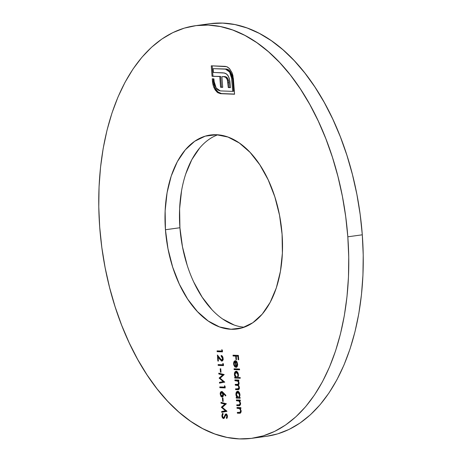 <?xml version="1.0" encoding="UTF-8"?>
<svg xmlns="http://www.w3.org/2000/svg" width="462" height="462" viewBox="0 0 462 462"><rect width="100%" height="100%" fill="white"/><g stroke="black" fill="none" stroke-linecap="round" stroke-linejoin="round"><path stroke-width="0.69" d="M217.764 134.806A97.886 57.779 -97.8 0 0 179.92 227.743L165.442 229.735A97.886 57.779 82.2 0 1 210.418 135.02A97.886 57.779 82.2 0 1 282.08 234.257L279.533 215.234L274.844 196.858L268.191 179.833L259.829 164.813L250.081 152.379L239.322 142.995L227.962 137.041L216.447 134.731L205.209 136.157L194.687 141.268L185.279 149.867L177.35 161.619L171.206 176.08L167.082 192.689L165.136 210.805L165.442 229.735L167.989 248.758L172.678 267.134L179.331 284.159L187.693 299.18L197.441 311.613L208.2 320.998L219.554 326.952L231.075 329.262L242.313 327.835L252.835 322.724L262.243 314.125L270.172 302.373L276.316 287.913L280.44 271.304L282.386 253.188L282.08 234.257A97.886 57.779 82.2 0 1 237.104 328.973A97.886 57.779 82.2 0 1 165.442 229.735L179.92 227.743L182.467 246.766L187.156 265.142M347.817 236.804A208.223 122.909 82.2 0 1 252.142 438.276A208.223 122.909 82.2 0 1 99.705 227.189L98.776 206.936L99.053 186.919L100.531 167.336L103.193 148.377L107.022 130.226L111.971 113.051L117.995 97.026L125.04 82.294L133.033 69.011L141.903 57.294L151.559 47.257L161.914 39.004L172.863 32.606L184.298 28.13L196.119 25.618L208.206 25.092L220.438 26.559L232.704 30.007L244.883 35.395L256.86 42.683L268.52 51.79L279.747 62.63L290.436 75.104L300.479 89.091L309.788 104.452L318.266 121.044L325.831 138.698L332.421 157.259L337.959 176.536L342.4 196.344L345.692 216.499L347.817 236.804L348.741 257.057L348.469 277.073L346.991 296.656L344.329 315.615L340.5 333.766L335.551 350.941L329.527 366.967L322.482 381.699L314.483 394.981L305.619 406.699L295.957 416.736L285.608 424.988L274.659 431.387L263.219 435.862L251.403 438.374L239.316 438.9L227.085 437.433L214.818 433.985L202.639 428.597L190.662 421.309L179.002 412.202L167.775 401.363L157.086 388.889L147.043 374.901L137.734 359.54L129.256 342.948L121.685 325.294L115.102 306.733L109.563 287.456L105.122 267.648L101.825 247.493L99.705 227.189A208.223 122.909 82.2 0 1 195.374 25.716A208.223 122.909 82.2 0 1 347.817 236.804L362.295 234.812L347.817 236.804M252.142 438.276L266.626 436.284A208.223 122.909 -97.8 0 0 362.295 234.812L363.224 255.064L362.947 275.081L361.469 294.664L358.807 313.623L354.978 331.774L350.029 348.949L344.005 364.974L336.96 379.706L328.967 392.989L320.097 404.706L310.441 414.743L300.086 422.996L289.137 429.394L277.702 433.87L266.591 436.29M225.924 414.807L226.184 414.304L225.277 414.431L224.659 415.864L225.312 415.777L224.659 415.864L223.926 417.44L224.717 417.33L223.423 417.74L222.389 415.956L223.134 414.033L222.805 413.265L221.841 415.933L222.384 417.723L223.331 418.526L224.428 417.879L225.491 415.326L226.137 414.766L226.888 415.858L226.357 417.815L226.744 418.555L227.31 417.579L227.414 415.788L226.796 414.362L225.629 414.079L223.926 417.44L223.204 417.683L222.389 415.956L223.134 414.033L222.805 413.265L222.389 413.715L221.841 415.933L222.384 415.864L221.841 415.933L223.625 418.532M222.401 397.961L222.661 401.397L223.21 401.414L222.95 397.984L222.401 397.961L222.661 401.397L223.21 401.414L222.95 397.984L222.401 397.961M224.492 385.718L224.596 387.092L219.791 386.908L219.854 387.71L225.202 387.918L225.081 386.267L224.492 385.718L224.596 387.092L219.791 386.908L219.854 387.71L225.202 387.918L225.081 386.267L224.492 385.718M220.207 368.78L220.466 372.216L221.015 372.239L220.755 368.803L220.207 368.78L220.466 372.216L221.015 372.239L220.755 368.803L220.207 368.78M222.355 356.219L221.183 356.271L222.574 358.385L222.372 359.719L221.385 360.233L217.394 354.983L217.85 361.047L218.399 361.07L218.087 356.912L221.454 361.036L222.343 360.909L222.817 360.343L223.123 358.448L222.447 356.352L221.125 355.469L221.183 356.271L222.112 356.907L222.574 358.385L223.111 358.31L222.574 358.385L221.633 360.279L217.394 354.983L217.85 361.047L218.399 361.07L218.087 356.912L219.681 359.205L221.927 361.07M236.954 407.484L237.018 408.281L239.709 408.639L240.69 410.764L240.205 412.335L237.324 412.404L237.387 413.207L240.413 413.126L241.193 411.417L240.223 408.408L240.927 408.437L240.864 407.634L236.954 407.484L237.018 408.281L239.489 408.5L240.69 410.764L239.865 412.456L240.95 412.289L237.324 412.404L237.387 413.207L239.969 413.253L241.181 410.92L240.223 408.408L240.927 408.437L240.864 407.634L236.954 407.484M237.699 391.308C236.475 391.453 235.88 392.561 235.92 394.629L236.4 394.565L235.92 394.629L236.867 397.326L237.618 397.222L236.192 397.297L236.249 398.1L240.159 398.25L240.101 397.447L239.38 397.424L239.986 395.195L239.206 392.382L238.103 391.389L236.937 391.528L235.972 393.329L236.024 395.391L236.867 397.326L236.192 397.297L236.249 398.1L240.159 398.25L240.101 397.447L239.38 397.424L239.969 394.814C239.709 392.74 238.952 391.574 237.699 391.308L237.456 391.32M236.192 371.286C234.967 371.431 234.373 372.539 234.413 374.607L234.892 374.543L234.413 374.607L235.36 377.298L236.111 377.194L234.684 377.275L234.742 378.072L240.234 378.286L240.171 377.483L237.838 377.396L238.473 375.554L238.219 373.481L236.994 371.569L235.429 371.5L234.465 373.308L234.517 375.363L235.36 377.298L234.684 377.275L234.742 378.072L240.234 378.286L240.171 377.483L237.838 377.396L238.467 374.786C238.201 372.713 237.445 371.546 236.192 371.286L235.955 371.298M235.787 367.388L237.093 366.73L237.664 364.137L236.74 361.555L235.383 360.758C234.153 360.862 233.564 361.931 233.616 363.958L234.09 363.894L234.373 362.196L235.349 361.555L235.787 367.388L236.492 367.25L237.249 366.493L237.676 364.888L236.925 361.804L236.088 360.972L234.996 360.799L234.015 361.625L233.651 362.676L233.743 364.882L234.921 367.013L235.089 366.308L234.09 363.877L233.616 363.958L234.921 367.013L235.089 366.308L234.09 363.877L235.349 361.555L236.076 367.371M233.021 355.186L233.085 355.988L235.689 356.092L235.955 359.638L236.504 359.661L236.238 356.11L237.884 356.173L238.155 359.725L238.704 359.742L238.375 355.394L233.021 355.186L233.085 355.988L235.689 356.092L235.955 359.638L236.504 359.661L236.238 356.11L237.884 356.173L238.155 359.725L238.704 359.742L238.375 355.394L233.021 355.186M234.049 368.803L234.107 369.606L239.599 369.819L239.535 369.017L234.049 368.803L234.107 369.606L239.599 369.819L239.535 369.017L234.049 368.803M237.734 389.714L238.652 389.587L237.734 389.714C238.808 389.922 239.374 389.212 239.426 387.578L238.3 385.146L239.091 383.108L238.173 380.832L238.854 380.855L238.79 380.059L234.881 379.903L234.944 380.705L237.849 381.19L238.6 382.952L238.201 384.297L235.216 384.367L235.279 385.169L238.132 385.603L238.935 387.422L238.479 388.819L235.551 388.831L235.614 389.633L238.687 389.576L239.437 388.04L239.05 386.151L238.3 385.146L239.079 383.801L238.9 382.08L238.173 380.832L238.854 380.855L238.79 380.059L234.881 379.903L234.944 380.705L236.59 380.769C237.601 380.642 238.277 381.369 238.6 382.952L237.82 384.424L235.216 384.367L235.279 385.169L236.798 385.227C237.866 385.042 238.583 385.776 238.935 387.422L237.676 388.912L235.551 388.831L235.614 389.633L238.288 389.691M236.388 399.93L236.446 400.733L239.143 401.085L240.125 403.211L239.639 404.787L236.758 404.851L236.815 405.653L239.842 405.572L240.627 403.863L239.651 400.854L240.361 400.883L240.298 400.08L236.388 399.93L236.446 400.733L238.923 400.952L240.125 403.211L239.299 404.903L240.384 404.735L236.758 404.851L236.815 405.653L239.403 405.705L240.615 403.366L239.651 400.854L240.361 400.883L240.298 400.08L236.388 399.93M221.783 349.676L221.887 351.051L217.082 350.86L217.14 351.663L222.493 351.871L222.372 350.219L221.783 349.676L221.887 351.051L217.082 350.86L217.14 351.663L222.493 351.871L222.372 350.219L221.783 349.676M222.817 363.409L222.915 364.778L218.116 364.593L218.174 365.396L223.527 365.604L223.4 363.952L222.817 363.409L222.915 364.778L218.116 364.593L218.174 365.396L223.527 365.604L223.4 363.952L222.817 363.409M218.821 373.983L222.742 374.982L219.127 378.072L223.233 381.624L219.45 382.328L219.508 383.131L224.769 382.155L220.097 378.193L224.203 374.561L218.763 373.175L218.821 373.983L219.727 373.856L219.693 373.412L219.727 373.856L218.821 373.983L222.742 374.982L219.127 378.072L223.233 381.624L219.45 382.328L219.508 383.131L224.769 382.155L220.097 378.193L224.203 374.561L218.763 373.175L218.821 373.983M221.627 391.545C220.645 391.649 220.166 392.527 220.201 394.184L220.749 394.109L220.201 394.184L222.049 397.037L222.413 396.985L222.049 397.037C223.013 396.933 223.475 396.067 223.441 394.45L223.319 393.526L224.047 393.422L223.319 393.526L225.658 395.963L225.901 395.362L222.47 391.88L220.94 391.776L220.189 393.653L220.819 396.182L221.725 396.974L222.649 396.87L223.4 395.466L223.319 393.526L225.658 395.963L225.901 395.362L223.256 392.602L221.431 391.557M221.015 403.164L224.936 404.163L221.321 407.247L225.427 410.799L221.645 411.509L221.702 412.312L226.963 411.336L222.291 407.368L226.392 403.742L220.952 402.356L221.015 403.164L221.922 403.037L221.887 402.593L221.922 403.037L221.015 403.164L224.936 404.163L221.321 407.247L225.427 410.799L221.645 411.509L221.702 412.312L226.958 411.215L222.291 407.368L226.392 403.742L220.952 402.356L221.015 403.164M232.005 72.696L229.602 68.751L226.813 66.69L211.267 65.818L212.052 76.294L219.762 76.548L220.57 87.272L222.707 87.353L221.899 76.634L223.885 76.709L225.762 77.379L227.333 79.695L228.286 87.572L230.451 87.653L229.874 81.139L228.823 77.125L227.061 74.405L224.613 73.031L213.427 72.459L213.144 68.659L225.502 69.138L227.137 69.577L228.678 70.819L230.018 72.696L231.485 76.796L232.681 91.384L220.322 90.904L218.139 90.136L216.643 88.652L215.061 85.817L214.333 83.235L213.906 78.846L212.243 78.783L212.636 83.068L213.692 87.029L215.292 90.136L217.758 92.706L220.53 93.682L234.557 94.225L232.929 75.589L232.005 72.696L229.198 68.312L227.316 66.926L225.294 66.361L211.267 65.818L212.052 76.294L219.762 76.548L220.57 87.272L222.707 87.353L221.899 76.634L223.885 76.709L225.433 77.16L226.663 78.373L227.495 80.197L228.286 87.572L230.451 87.653L229.406 78.863L228.026 75.601L225.982 73.579L223.244 72.84L213.427 72.459L213.144 68.659L225.502 69.138L229.591 72.02L231.722 78.609L232.681 91.384L220.322 90.904L216.199 88.023L214.102 81.427L213.906 78.846L212.243 78.783L212.982 84.737L213.993 87.745L216.874 91.984L220.53 93.682L234.557 94.225L233.385 78.673L232.005 72.696M210.597 23.626L222.684 23.1L234.915 24.567L247.182 28.015L259.361 33.403L271.338 40.691L282.998 49.798L294.225 60.638L304.914 73.111L314.957 87.099L324.266 102.46L332.744 119.052L340.315 136.706L346.898 155.267L352.437 174.544L356.878 194.352L360.175 214.507L362.295 234.812A208.223 122.909 -97.8 0 0 209.858 23.724L195.374 25.716M199.757 147.875L191.828 159.627L185.684 174.087M181.56 190.696L179.614 208.812L179.92 227.743A97.886 57.779 -97.8 0 0 244.236 327.194M193.809 282.167L202.171 297.187L211.919 309.621M222.678 319.005L234.038 324.959M238.692 359.65L238.155 359.725L238.692 359.65M238.427 356.098L237.884 356.173L238.427 356.098M238.421 356.035L236.238 356.11L238.421 356.035M236.498 359.563L235.955 359.638L236.498 359.563M236.602 356.063L233.085 355.988L233.986 355.867L233.939 355.226L233.986 355.867L236.602 356.063M235.897 360.672L234.812 361.706L235.62 360.787M236.683 367.14L236.636 366.545L236.683 367.14M236.088 361.44L235.349 361.555M236.209 366.609L235.834 361.654L236.723 361.532L235.834 361.654L236.694 362.462L237.249 362.387L236.694 362.462L237.185 364.16L237.659 364.091L237.185 364.16L236.209 366.609L237.11 366.482L236.209 366.609L235.834 361.654L236.694 362.462L237.185 364.16L236.994 365.754L236.209 366.609M239.582 369.658L234.107 369.606L235.014 369.484L234.962 368.843L235.014 369.484L239.582 369.658M235.649 377.951L235.597 377.269L235.649 377.951M236.706 371.205L235.637 372.297L236.434 371.315M236.983 371.974L236.076 372.095L237.988 374.78L238.456 374.717L237.988 374.78C238.028 376.386 237.578 377.24 236.631 377.35L234.898 374.653L236.249 372.083L236.954 371.979M237.722 377.217L236.018 377.136L235.043 375.519L234.939 373.66L236.047 372.101L237.404 372.909L237.988 374.78L237.682 376.628L236.631 377.35M237.156 371.962L236.249 372.083M238.635 389.587L235.614 389.633L236.521 389.506L236.469 388.865L236.521 389.506L238.635 389.587M239.328 388.715L237.676 388.912M239.403 387.358L238.935 387.422L239.403 387.358M238.323 385.169L235.279 385.169L236.18 385.042L236.134 384.401L236.18 385.042L238.375 385.181M237.82 384.424L238.993 384.24M239.068 382.888L238.6 382.952L239.068 382.888M238.357 380.803L234.944 380.705L235.845 380.584L235.799 379.943L235.845 380.584L238.132 380.734M238.617 384.315L238.109 384.32M239.385 388.692L238.577 388.79M237.156 397.973L237.104 397.291L237.156 397.973M238.213 391.227L237.139 392.325L237.942 391.343M238.484 391.995L237.583 392.123L239.489 394.808L239.963 394.739L239.489 394.808C239.535 396.408 239.085 397.268 238.138 397.372L236.405 394.681L237.757 392.111L238.456 392.001M239.229 397.239L237.52 397.164L236.55 395.547L236.446 393.688L237.555 392.128L238.912 392.937L239.489 394.808L239.189 396.656L238.138 397.372M238.658 391.984L237.757 392.111M240.35 400.762L239.651 400.854L240.35 400.762M239.772 405.607L236.815 405.653L237.722 405.526L237.676 404.885L237.722 405.526L239.772 405.607M239.478 404.862L240.488 404.695M240.592 403.147L240.125 403.211L240.592 403.147M239.836 400.831L236.446 400.733L237.352 400.606L237.306 399.965L237.352 400.606L239.824 400.825M238.767 400.664L239.293 400.704M239.945 404.804L239.501 404.799M240.916 408.31L240.223 408.408L240.916 408.31M240.338 413.161L237.387 413.207L238.288 413.08L238.242 412.439L238.288 413.08L240.338 413.161M240.049 412.416L241.054 412.243M241.158 410.695L240.69 410.764L241.158 410.695M240.402 408.385L237.018 408.281L237.918 408.16L237.872 407.519L237.918 408.16L240.396 408.379M240.517 412.352L240.073 412.352M222.482 351.709L217.14 351.663L218.047 351.542L218 350.901L218.047 351.542L222.482 351.709M222.424 350.976L221.887 351.051L222.424 350.976M221.737 361.082L222.089 361.036L221.737 361.082C222.713 360.972 223.175 360.094 223.123 358.448C222.886 356.652 222.222 355.659 221.125 355.469L221.183 356.271L222.089 356.144M222.343 360.909L221.483 360.262L222.355 360.909M220.282 359.118L219.681 359.205L220.282 359.118M218.682 356.831L218.087 356.912L218.682 356.831M218.387 360.972L217.85 361.047L218.387 360.972M218.445 356.866L218.416 356.45L218.445 356.866M222.54 360.158L221.633 360.279M222.655 360.152L222.967 360.014M222.955 360.019L223.273 359.598M223.516 365.442L218.174 365.396L219.08 365.269L219.034 364.628L219.08 365.269L223.516 365.442M223.458 364.703L222.915 364.778L223.458 364.703M221.009 372.141L220.466 372.216L221.009 372.141M220.409 382.963L220.351 382.201L219.45 382.328L224.11 381.502L220.351 382.201L220.409 382.963M220.108 378.176L219.127 378.072L220.033 377.945L223.648 374.861L222.742 374.982L223.648 374.861L219.727 373.856L223.648 374.861L220.108 378.176M225.19 387.757L219.854 387.71L220.755 387.583L220.709 386.942L220.755 387.583L225.19 387.757M225.138 387.017L224.596 387.092L225.138 387.017M222.661 396.864L221.829 396.217M222.176 391.47L221.298 392.452L221.922 391.597M221.72 396.055L222.794 396.893M223.677 393.474L222.574 392.221L221.558 392.348L222.875 394.259L223.412 394.184L222.875 394.259L221.962 396.234L220.755 394.248L221.668 392.342L223.007 392.377L223.741 393.774M223.29 395.963L223.002 396.101M222.869 396.107L221.743 396.188L220.882 394.97L220.772 393.532L221.454 392.371L222.488 392.925L222.834 393.901L222.69 395.628L221.962 396.234M222.979 396.101L223.267 395.98M222.574 392.221L221.668 392.342M223.204 401.322L222.661 401.397L223.204 401.322M222.603 412.144L222.545 411.382L221.645 411.509L226.305 410.683L222.545 411.382L222.603 412.144M222.303 407.357L221.321 407.247L222.228 407.126L225.843 404.042L224.936 404.163L225.843 404.042L221.922 403.037L225.843 404.042L222.303 407.357M222.932 414.247L223.082 413.917M223.579 417.717L224.723 417.44M223.926 417.44L223.423 417.74M223.481 418.543L226.137 414.766L227.004 414.645L226.137 414.766L226.911 416.1L227.448 416.025L226.911 416.1L226.357 417.815L227.264 417.694L226.357 417.815L226.744 418.555L227.471 416.21L225.918 413.969M226.057 413.964L225.277 414.431L226.403 414.05M227.004 414.639L226.137 414.766M224.035 418.335L223.377 417.735M223.29 417.602L224.087 418.358M226.536 413.952L225.808 415.095M234.546 94.069L220.53 93.682L221.437 93.561L217.781 91.863L216.874 91.984L217.781 91.863L214.899 87.618L213.993 87.745L214.899 87.618L213.889 84.615L212.982 84.737L213.889 84.615L213.34 81.237L212.433 81.364L213.34 81.237L213.155 78.817L213.536 82.941L214.599 86.908L216.199 90.015L218.659 92.585L221.437 93.561L234.546 94.069M230.498 71.893L231.953 74.919L232.53 77.576L233.587 91.257L232.681 91.384L233.587 91.257L232.623 78.488L231.722 78.609L232.623 78.488L230.498 71.893L229.591 72.02L230.498 71.893L226.403 69.017L213.144 68.659L226.952 69.075L228.575 69.785L230.059 71.264M228.829 82.617L229.192 87.445L230.44 87.491L228.286 87.572L229.192 87.445L228.829 82.617L227.922 82.738L228.829 82.617L228.401 80.07L227.495 80.197L228.401 80.07L227.564 78.245L226.663 78.373L227.564 78.245L226.34 77.033L225.433 77.16L226.34 77.033L224.792 76.582L221.899 76.634L225.179 76.617M222.69 87.191L220.57 87.272L221.477 87.145L220.669 76.426L213.715 76.317L220.669 76.426L221.477 87.145L222.69 87.191M214.374 76.224L212.052 76.294L212.959 76.166L212.185 65.852L212.959 76.166L214.374 76.224M225.566 76.704L226.669 77.252L227.818 78.644L228.765 81.97M226.669 77.252L227.287 77.864M223.516 417.735L224.422 417.608"/></g></svg>
